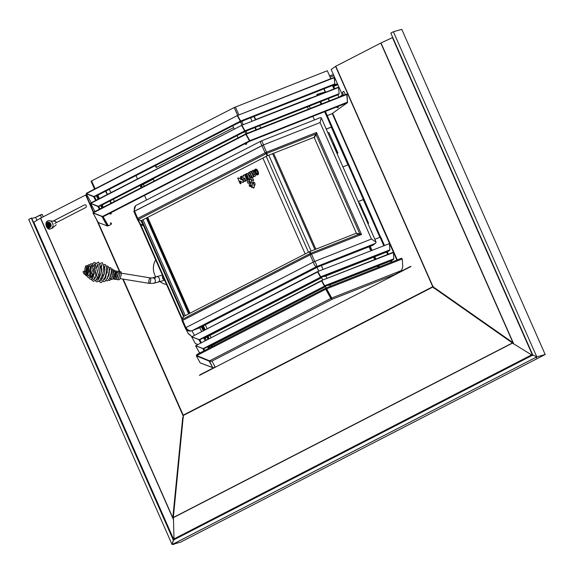 <?xml version="1.0" encoding="UTF-8"?>
<svg xmlns="http://www.w3.org/2000/svg" width="574" height="574" viewBox="0 0 574 574"><rect width="100%" height="100%" fill="white"/><g stroke="black" fill="none" stroke-linecap="round" stroke-linejoin="round"><path stroke-width="0.86" d="M143.357 184.261L144.203 186.177L143.357 184.261M141.434 185.337L142.252 187.181L141.434 185.337M317.078 267.348L318.749 271.129L317.078 267.348M321.641 277.694L322.688 280.069L321.641 277.694M325.587 286.641L326.168 287.954L325.587 286.641M321.368 265.575L323.069 269.428L321.368 265.575M325.946 275.951L327.008 278.368L325.946 275.951M329.885 284.891L330.488 286.247L329.885 284.891M309.307 106.054L310.347 108.407L309.307 106.054M307.334 106.836L308.374 109.189L307.334 106.836M369.053 246.763L370.747 250.616L369.053 246.763M373.645 257.181L374.693 259.556L373.645 257.181M377.592 266.121L378.166 267.434L377.592 266.121M205.363 324.848L206.984 328.522L205.363 324.848M209.919 335.187L210.923 337.469L209.919 335.187M213.865 344.127L214.439 345.426L213.865 344.127M259.656 125.649L260.689 128.002L259.656 125.649M255.337 127.356L256.37 129.702L255.337 127.356M203.411 325.853L205.033 329.526L203.411 325.853M207.967 336.192L208.979 338.466L207.967 336.192M211.914 345.132L212.488 346.423L211.914 345.132M99.431 271.473L99.345 277.4A0.825 0.445 177.4 0 0 98.47 277.005A0.825 0.445 177.4 0 0 97.702 277.507A0.825 0.445 177.4 0 0 98.247 277.881M92.041 273.403L92.105 276.223A0.825 0.445 177.4 0 0 90.843 275.907A0.825 0.445 177.4 0 1 92.105 276.23L92.163 276.646M99.417 277.881L99.345 277.393A0.825 0.445 177.4 0 0 98.47 277.005A0.825 0.445 177.4 0 0 97.702 277.507L98.161 279.732M83.094 271.681A0.825 0.445 177.4 0 1 83.991 271.358A0.825 0.445 177.4 0 1 84.694 271.753A0.825 0.445 177.4 0 0 83.983 271.358A0.825 0.445 177.4 0 0 83.094 271.681A0.825 0.445 177.4 0 0 83.051 271.861L84.141 274.185L85.418 274.243L86.38 273.403L87.973 267.455L87.291 265.705L86.086 265.712L85.39 266.601L84.457 271.473M90.663 277.601L90.47 276.424A0.825 0.445 177.4 0 0 91.008 276.711M113.882 277.558L114.965 276.166L115.604 273.475L115.36 272.227M113.903 277.522L114.915 276.159L115.546 273.461L114.944 271.976M310.419 98.003L255.695 119.593L310.419 98.003M50.648 228.811C46.58 231.035 43.631 221.449 48.352 220.768A4.183 3.473 74 0 1 52.736 223.508A4.183 3.473 74 0 1 51.179 228.596A4.183 3.473 74 0 1 50.648 228.811A4.183 3.473 74 0 1 46.157 225.733A4.183 3.473 74 0 1 48.36 220.768A4.183 3.473 74 0 1 52.736 223.516A4.183 3.473 74 0 1 51.179 228.596A4.183 3.473 74 0 1 50.648 228.811L52.593 228.043L56.245 224.757M48.352 220.768L55.24 221.248A2.303 1.916 -106 0 1 56.403 222.612A2.303 1.916 -106 0 0 55.24 221.248A2.303 1.916 -106 0 0 53.698 221.227M48.682 223.358A0.718 0.596 74 0 1 48.13 224.326A0.718 0.596 74 0 1 47.635 223.2A0.718 0.596 74 0 1 48.682 223.358A0.718 0.596 74 0 1 48.345 224.319A0.718 0.596 74 0 1 47.951 222.942A0.718 0.596 74 0 1 48.682 223.358M48.905 224.542A2.353 1.959 74 0 1 49.881 225.152A0.603 0.502 -106 0 0 49.508 224.276A1.083 0.897 74 0 1 50.519 225.962A0.545 0.452 -106 0 0 49.895 225.711A1.234 1.026 74 0 1 49.78 227.569L49.493 227.168A1.27 1.055 74 0 1 48.044 225.847A0.854 0.71 -106 0 0 47.714 226.63A1.32 1.098 74 0 1 48.481 224.613A1.406 1.17 -106 0 0 49.221 226.716A0.954 0.796 74 0 1 49.142 225.726A0.89 0.739 -106 0 0 48.905 224.542A2.353 1.959 74 0 1 49.881 225.152A0.603 0.502 -106 0 0 49.508 224.276A1.083 0.897 74 0 1 50.519 225.962A0.545 0.452 -106 0 0 49.895 225.711A1.234 1.026 74 0 1 49.78 227.569L49.493 227.168A1.27 1.055 74 0 1 48.044 225.847A0.854 0.71 -106 0 0 47.714 226.63A1.32 1.098 74 0 1 48.481 224.613A1.406 1.17 -106 0 0 49.221 226.716A0.954 0.796 74 0 1 49.142 225.726A0.89 0.739 -106 0 0 48.905 224.542M49.873 227.541A2.791 2.318 74 0 1 46.401 224.656A2.791 2.318 74 0 1 49.988 222.805A2.791 2.318 74 0 1 49.873 227.541A2.791 2.318 74 0 1 46.401 224.656A2.791 2.318 74 0 1 49.988 222.805A2.791 2.318 74 0 1 49.873 227.541M49.823 222.899A0.56 0.466 74 0 1 49.393 223.666A0.56 0.466 74 0 1 48.998 222.777A0.56 0.466 74 0 1 49.823 222.899A0.56 0.466 74 0 1 49.558 223.652A0.56 0.466 74 0 1 49.249 222.569A0.56 0.466 74 0 1 49.823 222.899M47.405 224.14A0.56 0.466 74 0 1 46.975 224.908A0.56 0.466 74 0 1 46.58 224.025A0.56 0.466 74 0 1 47.405 224.14A0.56 0.466 74 0 1 47.14 224.9A0.56 0.466 74 0 1 46.831 223.817A0.56 0.466 74 0 1 47.405 224.14M50.16 225.073L50.16 225.073A0.603 0.502 -106 0 0 50.031 224.369A0.603 0.502 -106 0 1 50.16 225.073M50.175 225.632A0.545 0.452 -106 0 1 50.62 225.668A0.545 0.452 -106 0 0 50.175 225.632L50.074 225.661M48.316 225.769L48.316 225.769A1.27 1.055 74 0 0 49.665 227.117A1.27 1.055 74 0 1 48.316 225.769M47.807 226.113A1.32 1.098 74 0 1 48.367 224.621A1.32 1.098 74 0 0 47.807 226.113M49.5 226.637L49.5 226.637A0.954 0.796 74 0 1 49.421 225.647L49.421 225.647A0.89 0.739 -106 0 0 49.407 224.764A0.89 0.739 -106 0 1 49.421 225.647A0.954 0.796 74 0 0 49.5 226.637M49.694 223.587A0.56 0.466 74 0 1 49.4 222.561A0.56 0.466 74 0 0 49.694 223.587M48.481 224.255A0.718 0.596 74 0 1 48.094 222.92A0.718 0.596 74 0 0 48.481 224.255M47.269 224.836A0.56 0.466 74 0 1 46.975 223.803A0.56 0.466 74 0 0 47.269 224.836M141.326 224.635L144.096 225.568L184.096 316.26L144.096 225.568L140.759 224.829L143.529 225.761L183.565 316.532L143.529 225.761L140.759 224.829L182.274 318.957L140.759 224.829L141.326 224.635M139.647 223.516L182.023 319.567L139.647 223.516M135.579 205.671L133.9 211.591L263.366 144.957C262.562 142.043 261.852 140.716 261.242 140.96L320.149 117.692A5.015 1.995 -111.5 0 1 321.225 117.892L320.084 122.578L321.232 117.892L320.084 122.578L371.45 239.042L375.956 241.977A5.015 1.995 68.5 0 1 375.367 243.398L316.64 266.573L317.716 267.018L316.626 266.58L191.96 330.739C189.757 331.169 187.741 330.129 185.904 327.632L313.282 262.074L310.089 254.842L311.538 254.189L314.731 261.421L371.45 239.042L375.956 241.977A5.015 1.995 68.5 0 1 375.367 243.398L372.648 245.349L317.716 267.018L316.626 266.58L191.96 330.739C189.757 331.169 187.741 330.129 185.904 327.632L182.711 320.4L185.904 327.632L313.282 262.074L310.089 254.842L182.711 320.4L182.267 319.366L310.111 253.572L309.522 251.706L183.436 316.597L182.267 319.366L310.111 253.572L309.522 251.706L183.436 316.597L182.037 319.517L182.044 320.73L185.266 328.048L182.08 320.816L182.711 320.4L310.089 254.842L311.538 254.189L314.731 261.421L371.45 239.042L320.084 122.578L263.366 144.957C262.562 142.043 261.852 140.716 261.242 140.96L261.242 140.96C260.166 141.477 260.395 143.019 261.916 145.609L134.538 211.167C133.921 208.111 134.596 206.102 136.562 205.133L135.579 205.671L133.886 211.548L134.538 211.167C133.921 208.111 134.596 206.102 136.562 205.133L261.242 140.96C260.166 141.477 260.395 143.019 261.916 145.609L265.102 152.842L316.496 132.486L316.776 133.118L316.496 132.486L315.887 134.043L316.496 132.486L266.558 152.189L266.601 153.488L315.887 134.043L314.186 137.272L315.887 134.043L266.601 153.488L267.764 155.59L314.186 137.272L267.764 155.59L266.601 153.488L266.078 153.724L267.233 155.827L267.312 155.202L266.415 153.574L267.233 155.827L266.078 153.724L138.234 219.526L141.147 220.725L267.233 155.827L141.147 220.725L138.234 219.526L266.078 153.724L265.102 152.842L266.558 152.189L266.601 153.488L266.078 153.724L265.102 152.842L137.731 218.4L265.102 152.842L261.916 145.609L263.366 144.957L266.558 152.189L263.366 144.957L320.084 122.578L321.225 117.892A5.015 1.995 -111.5 0 0 319.969 117.792M137.093 218.823L138.234 219.526L134.538 211.167L137.731 218.4L137.093 218.823L133.9 211.591L137.093 218.823L137.731 218.4L138.004 219.677L141.003 220.66L138.004 219.677L140.501 224.24L143.263 225.173L140.917 220.875L143.263 225.173L143.572 224.391L141.469 220.552L143.572 224.391L143.263 225.173L140.501 224.24L137.093 218.823L139.676 223.566M316.776 133.118L316.037 134.617L359.876 234.013L361.484 234.479L316.776 133.118L316.037 134.617L359.876 234.013L361.484 234.479L359.331 234.12L310.634 253.328L311.538 254.189L360.888 234.716L355.88 233.388L310.046 251.469L310.634 253.328L359.331 234.12L355.88 233.388L310.046 251.469L310.089 252.144L311.538 254.189L361.484 234.486L316.776 133.118L316.353 132.989L316.776 133.118L316.496 133.677M375.956 241.977A5.015 0.459 -23.8 0 1 375.934 242.214A5.015 0.459 -23.8 0 0 376.056 242.02A5.015 0.459 -23.8 0 0 375.956 241.977L371.45 239.042L375.956 241.977M317.702 267.025L199.666 327.776L191.96 330.739L199.666 327.776L317.702 267.025L372.648 245.349L375.367 243.398L316.64 266.573C315.327 266.537 314.215 265.037 313.282 262.074L314.731 261.421L313.282 262.074C314.215 265.037 315.327 266.537 316.626 266.58L317.716 267.018M363.084 248.642L360.314 249.805L363.084 248.642M199.659 327.783L201.582 331.306L199.659 327.783L191.953 330.746L194.306 335.044L191.953 330.746C189.018 331.657 186.794 330.76 185.266 328.055L185.904 327.632L185.266 328.048C186.794 330.76 189.018 331.657 191.953 330.746L199.659 327.783M199.716 327.747L201.646 331.27L199.716 327.747M185.459 328.436L188.38 333.781L191.773 336.529L188.179 333.372M316.64 266.573C317.013 265.784 316.374 264.062 314.731 261.421C316.374 264.062 317.013 265.784 316.64 266.573L316.626 266.58M321.232 117.892A5.015 0.459 -23.8 0 1 321.332 117.935L376.056 242.02M183.206 316.755L182.037 319.517L183.206 316.755M309.522 251.706L310.469 253.407L309.522 251.706M310.089 254.842L310.111 253.572L310.634 253.328L310.111 253.572L310.089 254.842M310.089 252.144L310.484 253.399L310.089 252.144M182.08 320.823L182.037 319.517L182.711 320.4M314.337 137.846L356.425 233.281L359.876 234.013L356.425 233.281L314.337 137.846L316.037 134.617L314.337 137.846M316.496 133.319L316.439 133.785L316.496 133.319M360.522 234.192L359.876 234.013M360.185 233.955L361.204 234.68L360.185 233.955M139.618 223.451L140.501 224.24L139.618 223.451M140.759 224.829L139.934 224.14L140.759 224.829M368.027 223.394L368.608 223.229L359.647 202.909L358.901 203.117L359.647 202.909L368.608 223.229L368.027 223.394M367.64 222.927L364.124 214.956M371.536 231.76L368.02 223.788M337.325 153.1L337.907 152.928L328.945 132.608L327.933 132.903L328.945 132.608L337.907 152.928L337.325 153.1M337.046 152.476L333.537 144.526L333.185 144.813M336.701 152.784L337.06 152.49L337.44 153.358L337.082 153.645L337.44 153.358M157.613 166.754L156.372 167.106L157.613 166.754M140.099 185.459L141.118 187.77L140.099 185.459L140.508 185.732L153.373 179.11L154.212 181.025L153.373 179.11L140.867 185.632L140.099 185.459M140.903 185.61L141.721 187.454L140.903 185.61M202.313 326.412L203.935 330.093M206.87 336.751L207.874 339.033M210.816 345.699L211.39 346.99M211.928 346.718L211.354 345.419L211.928 346.718M208.419 338.76L207.408 336.479L208.419 338.76M204.473 329.813L202.852 326.14L204.473 329.813M144.605 195.569L146.542 199.96L144.605 195.569M363.256 199.608L379.873 237.277L363.256 199.608L363.866 199.3L380.505 237.026L364.088 199.235L358.248 201.632L363.263 199.616M380.727 236.962L384.379 245.234L380.727 236.962L374.851 239.286L380.727 236.962M387.271 251.807L388.318 254.174L387.271 251.807M391.217 260.747L391.798 262.06L391.217 260.747M333.946 75.79L330.021 76.916L333.946 75.79M325.193 91.969L317.436 94.186L317.91 95.255L317.436 94.186L316.834 94.502L317.279 95.506L316.834 94.502L317.436 94.186L325.193 91.969M320.694 101.569L321.727 103.916L320.694 101.569M325.358 111.413L364.088 199.235L331.887 126.797L331.284 127.112L347.937 164.874L331.284 127.112L326.269 129.128L332.109 126.732L325.358 111.413M320.062 101.813L321.096 104.167L320.062 101.813M331.42 126.983L331.851 126.818L331.42 126.983L324.669 111.686L331.42 126.983L326.24 129.057L331.42 126.983M312.873 116.343L314.466 119.937L312.873 116.343M348.102 164.81L342.922 166.891L348.102 164.81L363.392 199.479L363.823 199.314L363.392 199.479L348.102 164.81M358.212 201.56L363.392 199.479L358.212 201.56M391.116 262.332L390.535 261.012L391.116 262.332M387.637 254.447L386.589 252.072L387.637 254.447M383.69 245.507L380.031 237.206L383.69 245.507M370.201 246.311L371.895 250.156L370.201 246.311M374.793 256.729L375.841 259.104L374.793 256.729M378.74 265.669L379.314 266.982L378.74 265.669M369.936 246.418L371.629 250.264L369.936 246.418M374.528 256.829L375.575 259.204L374.528 256.829M378.474 265.776L379.048 267.089L378.474 265.776M334.577 80.08A4.075 0.373 -23.8 0 1 335.639 79.635A4.075 0.373 -23.8 0 0 334.577 80.08M337.785 84.507L337.62 84.134L333.925 85.964L337.785 84.507M334.183 85.54A4.075 0.373 156.2 0 0 333.508 85.899A4.075 0.373 156.2 0 1 334.183 85.54A4.075 0.373 156.2 0 1 337.562 84.005A4.075 0.373 156.2 0 0 334.183 85.54M333.709 86.358A4.075 0.373 156.2 0 0 337.842 84.636A4.075 0.373 156.2 0 1 333.709 86.358M333.429 85.727L333.623 85.225L337.476 83.804L333.551 85.067L333.429 85.727M334.577 80.102L335.697 79.772L334.577 80.102M337.534 84.306L334.42 85.605L337.534 84.306M108.407 225.74L103.133 216.728L102.072 216.735L107.08 225.883A1.37 1.363 -28.7 0 0 108.127 225.862L103.133 216.728L102.072 216.735L107.08 225.883L98.19 222.461L107.08 225.883A1.37 1.363 -28.7 0 0 108.127 225.862L110.452 224.843M346.954 103.019A1.37 1.256 -125.6 0 1 346.502 103.342L331.98 113.724L327.209 115.618L331.98 113.724L347.342 102.739A1.37 0.545 -111.5 0 0 347.5 102.143L346.682 94.071L347.033 94.394L246.26 134.151L245.916 133.828L346.682 94.071L245.916 133.828L246.26 134.151L347.033 94.394L347.5 102.143L249.862 140.673L245.909 133.835L245.851 134.338L245.909 133.835L93.268 212.394L245.909 133.835L249.511 140.35L245.916 133.828L249.927 141.175L245.851 134.338L93.21 212.897L93.268 212.394L93.031 213.019L93.268 212.394L93.21 212.897L245.851 134.338L249.446 140.852L249.511 140.35L249.446 140.852L102.258 216.613L93.21 212.897L103.133 216.728L249.927 141.175L249.446 140.852L102.258 216.613L103.133 216.728L249.927 141.175L347.342 102.739L249.927 141.175L249.661 140.565M156.142 167.508L233.582 127.65L156.142 167.508L155.317 165.628L156.142 167.508M347.241 102.818A1.37 1.256 54.4 0 0 347.485 102.681L346.746 103.212A1.37 1.256 -125.6 0 1 346.502 103.342L347.342 102.739A1.37 0.545 -111.5 0 0 347.5 102.143L249.862 140.673L249.511 140.35M98.19 222.461L93.031 213.019L102.136 216.563L93.031 213.019L98.19 222.461M249.862 140.673L249.927 141.175L249.862 140.673M156.472 167.343L155.647 165.463L156.472 167.343M255.774 119.772L254.246 116.307L255.774 119.772M255.43 119.909L253.902 116.443L255.43 119.909M136.024 175.565L137.516 178.952L136.024 175.565M343.647 95.27L342.348 92.335L343.826 91.28L345.304 94.617L343.826 91.28L342.348 92.335L343.647 95.27M347.571 101.95L347.457 101.39L347.571 101.95M330.803 78.688L327.295 70.738L234.199 107.539L237.686 115.431L234.199 107.539L91.618 180.925L91.094 181.269L94.538 189.076L91.094 181.269L91.618 180.925L234.199 107.539L327.295 70.738L330.803 78.688M247.028 133.39L246.009 131.08L247.028 133.39M243.211 124.723L241.704 121.308L243.211 124.723M238.899 114.951L235.39 107.001L238.899 114.951M250.558 117.763L252.086 121.222L250.558 117.763M254.87 127.536L255.904 129.889L254.87 127.536M329.419 100.888L328.378 98.534L329.419 100.888M325.594 92.22L324.073 88.755L325.594 92.22M337.476 107.654L337.096 106.786L337.254 107.812L336.845 106.886L337.254 107.812L338.43 107.273L337.476 107.654M338.043 106.412L338.43 107.273L338.043 106.412M338.933 97.128L337.914 94.818L338.933 97.128M333.946 88.927L332.432 85.504L333.946 88.927M110.911 224.262L111.571 224.075L110.911 224.262L111.528 223.989L111.004 222.812L111.528 223.989L110.911 224.262L110.395 223.078L110.911 224.262M238.088 137.86L237.069 135.55L238.088 137.86M234.249 129.164L232.757 125.771L234.249 129.164M245.572 144.461L245.198 143.608L245.572 144.461L246.763 143.93L245.572 144.461L246.763 143.93L246.354 143.012L246.763 143.93L245.572 144.461M246.031 143.184L246.404 144.031L246.031 143.184M245.823 133.878L244.825 131.611L245.823 133.878M241.998 125.204L240.513 121.839L241.998 125.204M103.234 207.264L102.237 205.004L103.234 207.264M99.395 198.568L97.924 195.225L99.395 198.568M95.09 188.796L91.618 180.925L95.09 188.796M110.165 214.152L109.792 213.298L110.165 214.152L111.356 213.621L110.165 214.152L111.356 213.621L110.947 212.703L111.356 213.621L110.165 214.152M110.624 212.875L110.997 213.722L110.624 212.875M105.638 191.192L107.13 194.593L105.638 191.192M109.95 200.972L110.969 203.282L109.95 200.972M102.681 207.551L101.684 205.284L102.681 207.551M98.85 198.855L97.372 195.512L98.85 198.855M111.299 203.117L110.28 200.807L111.299 203.117M107.46 194.421L105.968 191.027L107.46 194.421M329.167 100.981L328.134 98.628L329.167 100.981M325.35 92.321L323.822 88.855L325.35 92.321M111.019 192.591L109.254 189.334L111.019 192.591M110.983 192.613L109.203 189.363L110.983 192.613M113.372 199.214L114.391 201.524L113.365 199.214M100.945 206.202L101.426 205.994L101.182 205.542L105.042 203.49L245.349 131.346L338.129 94.739L245.005 131.202L98.735 206.482L90.613 203.49L94.997 211.505L90.613 203.49L90.807 202.995L90.613 203.49L97.917 206.489L99.417 209.23L97.917 206.489L98.735 206.482L100.055 208.9L98.735 206.482L90.757 203.397L90.807 202.995L241.776 125.29L338.739 87.399L241.776 125.29L90.807 202.995L241.776 125.29L90.757 203.397L98.735 206.482L245.005 131.202L241.726 125.692L244.632 130.958L98.061 206.396L244.632 130.958L241.776 125.29L338.466 87.148L339.119 93.655L244.962 130.807L242.056 125.548L245.005 131.202L244.682 130.549L245.005 131.202L244.789 130.714L245.005 131.202L338.997 94.114A1.062 0.423 -111.5 0 0 339.119 93.655L338.466 87.148L241.776 125.29L244.962 130.807L339.119 93.655A1.062 0.423 -111.5 0 1 338.997 94.114L335.546 95.7A1.062 0.423 68.5 0 1 335.467 95.729A1.062 0.423 68.5 0 0 335.51 95.722L250.3 129.337A1.062 0.423 -111.5 0 0 250.321 129.329L240.922 133.555A1.062 0.581 62.8 0 0 240.937 133.555A1.062 0.581 62.8 0 0 240.937 133.555L105.042 203.49L101.182 205.542L101.426 205.994L101.218 205.521L101.426 205.994L100.945 206.202A1.062 1.055 -28.7 0 0 100.959 206.202L101.899 207.953L100.945 206.202M244.682 130.549L241.776 125.29L244.789 130.714M250.314 129.329A1.062 0.423 -111.5 0 0 250.321 129.329L335.546 95.7A1.062 0.423 68.5 0 1 335.51 95.722M101.368 205.865A1.062 1.055 -28.7 0 0 101.576 205.341A1.062 1.055 -28.7 0 1 101.368 205.865M96.633 196.43L97.114 196.222L96.87 195.77L100.73 193.718L241.037 121.566L333.817 84.959L240.7 121.423L94.423 196.71L86.301 193.718L91.252 202.766L86.301 193.718L86.495 193.216L86.301 193.718L93.605 196.717L95.671 200.491L93.605 196.717L94.423 196.71L96.31 200.161L94.423 196.71L86.452 193.617L86.495 193.216L237.464 115.517L334.427 77.626L237.471 115.517L86.452 193.617L237.464 115.517L86.452 193.617L94.423 196.71L240.7 121.423L237.414 115.919L240.319 121.179L93.749 196.617L240.319 121.179L237.471 115.517L334.154 77.368L334.807 83.883L240.649 121.035L237.744 115.769L240.7 121.423L240.37 120.777L240.7 121.423L240.484 120.935L240.7 121.423L334.685 84.342A1.062 0.423 -111.5 0 0 334.807 83.883L334.154 77.368L237.471 115.517L240.649 121.035L334.807 83.883A1.062 0.423 -111.5 0 1 334.685 84.342L331.234 85.928A1.062 0.423 68.5 0 1 331.155 85.957A1.062 0.423 68.5 0 0 331.198 85.942L245.988 119.564A1.062 0.423 -111.5 0 0 246.009 119.55L236.617 123.783A1.062 0.581 62.8 0 0 236.624 123.776A1.062 0.581 62.8 0 0 236.624 123.776L100.794 193.689A1.062 0.581 -117.2 0 1 100.737 193.718L96.87 195.77L97.114 196.222L96.906 195.748L97.114 196.222L96.633 196.43A1.062 1.055 -28.7 0 0 96.647 196.423L98.154 199.214L96.633 196.43M240.37 120.777L237.464 115.517L240.484 120.935M100.794 193.689A1.062 0.581 -117.2 0 0 100.845 193.66A1.062 0.581 -117.2 0 1 100.737 193.718L236.617 123.783M246.002 119.557A1.062 0.423 -111.5 0 0 246.009 119.55L331.234 85.928A1.062 0.423 68.5 0 1 331.198 85.942M97.063 196.093A1.062 1.055 -28.7 0 0 97.264 195.569A1.062 1.055 -28.7 0 1 97.063 196.093M397.222 273.583L332.002 299.319L211.942 361.111L210.428 361.355A3.595 3.58 151.3 0 1 209.158 361.111L212.732 367.654L213.499 367.834L200.226 362.94L196.351 355.851L200.226 362.94L212.732 367.654L209.309 360.737L209.158 361.111L209.309 360.737L209.158 361.111L196.351 355.851L196.896 354.452L196.351 355.851L209.158 361.111A3.595 3.58 151.3 0 0 210.428 361.355L210.428 361.347A3.595 1.973 -117.2 0 1 209.567 360.845L330.811 298.437L330.954 297.303L325.86 288.076L325.716 289.21L196.753 355.586L209.567 360.845A3.595 1.973 -117.2 0 0 210.428 361.347L211.942 361.111L210.428 361.347L211.942 361.111L215.286 367.224L211.942 361.111L332.002 299.319L331.679 298.946A3.595 1.973 -117.2 0 1 330.811 298.437L330.954 297.303L325.86 288.076L196.896 354.452L196.753 355.586L209.567 360.845L330.811 298.437L330.954 297.303L331.736 298.021L330.954 297.303L331.736 298.021L330.954 297.303L331.679 298.946A3.595 1.973 -117.2 0 1 330.811 298.437L325.716 289.21L196.753 355.586L196.896 354.452L325.86 288.076L325.716 289.21L330.811 298.437L330.954 297.303L331.679 298.946A3.595 1.428 -111.5 0 0 331.736 298.021L401.491 270.505L331.736 298.021A3.595 1.428 -111.5 0 1 331.679 298.946L332.002 299.319L331.679 298.946L332.002 299.319L397.222 273.583M402.754 266.932L402.266 258.953L326.642 288.794L331.736 298.021L325.86 288.076L326.642 288.794L402.266 258.953L401.491 258.235L402.266 258.953L402.754 266.932L401.283 271.186L402.754 266.932M401.491 258.235L325.86 288.076L330.954 297.303L325.86 288.076L401.491 258.235M324.532 285.773L393.786 258.817A1.062 0.423 -111.5 0 1 393.664 259.276L392.092 260.402L328.414 285.472A1.062 0.423 -111.5 0 0 328.414 285.472A1.062 0.423 -111.5 0 0 328.414 285.472L392.092 260.402L393.664 259.276L324.855 286.426L321.612 280.499L393.125 252.28L321.619 280.492L195.605 345.749L321.562 280.901L324.482 286.175L321.619 280.492L393.405 252.538L393.786 258.817L393.405 252.538L321.619 280.492L324.855 286.426L321.892 280.751L324.805 286.031L393.786 258.817A1.062 0.423 -111.5 0 1 393.664 259.276L324.855 286.426L203.748 348.755L195.605 345.749L199.271 352.45L195.605 345.749L202.981 348.626L204.035 350.779L202.931 348.755L203.748 348.755L324.855 286.426L324.64 285.938M204.674 350.449L203.748 348.755L204.674 350.449M208.412 348.526L207.86 347.514L208.197 347.04L325.48 286.684L207.86 347.514A1.062 1.055 -28.7 0 0 207.867 347.507L208.412 348.526M208.749 346.761L209.431 348.002L208.749 346.761M209.654 347.887L209.072 346.596L209.654 347.887M208.893 346.682L209.252 347.514L208.893 346.682M200.132 352.788L199.271 352.45L200.132 352.788M203.074 348.662L195.748 345.656L203.074 348.662L324.482 286.175L203.074 348.662L203.748 348.755L203.074 348.662M324.805 286.031L324.855 286.426L324.805 286.031M375.956 266.716A1.062 0.423 68.5 0 0 375.992 266.695A1.062 0.423 68.5 0 1 375.913 266.723A1.062 0.423 68.5 0 0 375.956 266.716L328.393 285.479M324.468 276.524L372.045 257.755A1.062 0.423 68.5 0 1 372.009 257.776L324.446 276.539A1.062 0.423 -111.5 0 0 324.468 276.524A1.062 0.423 -111.5 0 0 324.468 276.524L388.146 251.455L389.717 250.336L320.909 277.479L317.673 271.552L389.459 243.591L317.673 271.552L191.666 336.809L317.623 271.954L320.536 277.235L317.673 271.552L320.586 276.833L317.673 271.552L389.459 243.591L389.846 249.869L389.459 243.591L317.673 271.552L320.909 277.479L317.953 271.811L320.866 277.091L389.846 249.869A1.062 0.423 -111.5 0 1 389.717 250.336L320.909 277.479L199.809 339.815L191.666 336.809L195.325 343.51L191.666 336.809L199.042 339.679L200.606 342.778L198.984 339.815L199.809 339.815L320.909 277.479L320.694 276.991M201.244 342.448L199.809 339.815L201.244 342.448M204.983 340.526L203.913 338.574L204.251 338.1L321.533 277.737L203.913 338.574A1.062 1.055 -28.7 0 0 203.928 338.567A1.062 1.055 -28.7 0 1 203.913 338.574L204.983 340.526M372.009 257.776A1.062 0.423 68.5 0 1 371.974 257.783A1.062 0.423 68.5 0 0 372.045 257.755L388.146 251.455L389.717 250.336A1.062 0.423 -111.5 0 0 389.846 249.869L320.586 276.833M204.803 337.821L206.001 340.002L204.803 337.821M206.138 339.93L205.126 337.648L206.138 339.93M204.954 337.742L205.305 338.567L204.954 337.742M205.851 339.363L205.592 338.796L205.851 339.363M197.528 344.357L195.325 343.51L197.528 344.357M199.135 339.722L191.809 336.708L199.135 339.722L320.536 277.235L199.135 339.722L199.809 339.815L199.135 339.722M320.866 277.091L320.909 277.479L320.866 277.091M154.98 278.34A2.791 2.318 74 0 1 156.458 276.74A2.791 2.318 74 0 1 159.45 278.785A2.791 2.318 74 0 1 157.994 282.099L164.652 280.191M156.458 276.74A2.791 2.318 74 0 1 159.45 278.785A2.791 2.318 74 0 1 157.994 282.099L153.782 283.305A2.791 2.318 -106 0 0 155.375 280.858A2.791 2.318 -106 0 0 153.724 278.089A2.791 2.318 -106 0 0 152.246 277.945L162.385 275.046M150.481 278.089A2.791 0.847 -80.8 0 0 150.223 277.873A2.791 0.847 -80.8 0 0 148.939 280.485A2.791 0.847 -80.8 0 0 149.326 283.377A2.791 0.847 -80.8 0 0 150.517 281.246A2.791 0.847 -80.8 0 0 150.481 278.089A2.791 0.847 -80.8 0 0 150.223 277.873L152.246 277.945A2.791 2.318 -106 0 1 153.724 278.089A2.791 2.318 -106 0 1 155.375 280.858A2.791 2.318 -106 0 1 153.782 283.305L149.326 283.377A2.791 0.847 -80.8 0 0 150.517 281.246A2.791 0.847 -80.8 0 0 150.481 278.089M117.247 272.514L116.924 272.478A2.791 0.847 -80.8 0 0 116.68 272.535M116.587 272.607A2.791 0.847 -80.8 0 0 115.855 274.135M164.551 279.969A2.791 2.318 74 0 1 162.686 275.735M305.181 253.938L262.892 158.065L305.181 253.938M146.334 218.055L188.616 313.928L146.334 218.055M143.019 219.756L185.309 315.635L143.019 219.756M266.2 156.358L308.489 252.237L266.2 156.358M147.073 217.675L189.355 313.548L147.073 217.675M315.542 134.703L315.922 134.833L315.542 134.703M315.363 135.041L315.564 135.514L315.363 135.041M314.896 249.554L272.607 153.681L314.896 249.554M268.811 155.174L311.101 251.053L268.811 155.174M203.261 330.437L201.338 326.915L203.261 330.437M203.103 329.878L201.718 326.721L203.103 329.878M141.821 220.38L184.103 316.252L141.821 220.38M371.651 231.631L371.651 231.631A2.181 2.181 0 0 1 371.83 232.441M340.863 162.22L337.347 154.248M249.432 181.298A1.32 1.098 -106 0 0 251.462 180.494A1.32 1.098 -106 0 0 250.042 179.526A1.32 1.098 -106 0 0 249.432 181.298A1.32 1.098 -106 0 0 251.355 181.585A1.32 1.098 -106 0 0 250.436 179.504A1.32 1.098 -106 0 0 249.425 181.298A1.32 1.098 -106 0 0 250.773 182.058A1.32 1.098 -106 0 1 250.049 179.526A1.32 1.098 -106 0 0 249.425 181.298M247.494 182.539A1.033 0.861 -106 0 0 249.008 182.762A1.033 0.861 -106 0 0 248.291 181.126A1.033 0.861 -106 0 0 247.494 182.539A1.033 0.861 -106 0 0 249.094 181.901A1.033 0.861 -106 0 0 247.982 181.14A1.033 0.861 -106 0 0 248.549 183.135A1.033 0.861 -106 0 1 247.982 181.14A1.033 0.861 -106 0 0 247.502 182.532M258.271 174.396A1.155 0.961 74 0 1 258.106 174.647L257.726 173.786A4.068 3.387 -106 0 0 257.504 172.602A7.433 6.178 -106 0 0 256.721 170.851A4.068 3.387 -106 0 0 256.327 170.277A1.887 1.571 -106 0 0 256.054 169.997L255.624 169.029A1.155 0.961 74 0 1 255.911 169.05A2.31 1.916 74 0 1 256.693 169.445A3.53 2.935 74 0 1 257.367 170.162A5.252 4.362 74 0 1 258.386 172.458A3.53 2.935 74 0 1 258.479 173.484A2.31 1.916 74 0 1 258.271 174.396A1.155 0.961 74 0 1 258.106 174.647L257.726 173.786A4.068 3.387 -106 0 0 257.504 172.602L257.504 172.602A7.433 6.178 -106 0 0 256.721 170.851L256.721 170.851A4.068 3.387 -106 0 0 256.327 170.277L256.327 170.277A1.887 1.571 -106 0 0 256.054 169.997L255.624 169.029A1.155 0.961 74 0 1 255.911 169.05A2.31 1.916 74 0 1 256.693 169.445A3.53 2.935 74 0 1 257.367 170.162A5.252 4.362 74 0 1 258.386 172.458A3.53 2.935 74 0 1 258.479 173.484A2.31 1.916 74 0 1 258.271 174.396M254.72 170.456A3.53 2.935 -106 0 0 254.813 171.49A5.252 4.362 -106 0 0 255.832 173.779A3.53 2.935 -106 0 0 256.513 174.503A2.31 1.916 -106 0 0 257.296 174.898A1.155 0.961 -106 0 0 257.59 174.919L257.181 173.994A1.887 1.571 74 0 1 256.887 173.707A4.068 3.387 74 0 1 256.492 173.126A7.433 6.178 74 0 1 255.717 171.375A4.068 3.387 74 0 1 255.487 170.162L255.107 169.287A1.155 0.961 -106 0 0 254.928 169.552A2.31 1.916 -106 0 0 254.72 170.456L254.72 170.456A3.53 2.935 -106 0 0 254.82 171.483L254.813 171.49A5.252 4.362 -106 0 0 255.839 173.779L255.832 173.779A3.53 2.935 -106 0 0 256.521 174.503L256.513 174.503A2.31 1.916 -106 0 0 257.303 174.898L257.296 174.898A1.155 0.961 -106 0 0 257.59 174.919L257.181 173.994A1.887 1.571 74 0 1 256.887 173.707A4.068 3.387 74 0 1 256.492 173.126A7.433 6.178 74 0 1 255.717 171.375A4.068 3.387 74 0 1 255.487 170.162L255.107 169.287A1.155 0.961 -106 0 0 254.935 169.552L254.928 169.552A2.31 1.916 -106 0 0 254.727 170.456A3.53 2.935 -106 0 0 254.813 171.49A5.252 4.362 -106 0 0 255.832 173.779A3.53 2.935 -106 0 0 256.513 174.503A2.31 1.916 -106 0 0 257.296 174.898A1.155 0.961 -106 0 0 257.59 174.919A1.155 0.961 -106 0 1 257.303 174.898A2.31 1.916 -106 0 1 256.521 174.503A3.53 2.935 -106 0 1 255.839 173.779A5.252 4.362 -106 0 1 254.82 171.483A3.53 2.935 -106 0 1 254.727 170.456L254.72 170.456A2.31 1.916 -106 0 1 254.928 169.552A2.31 1.916 -106 0 0 254.727 170.456M252.962 171.454A0.438 0.359 74 0 1 253.572 171.662L254.225 171.633A1.952 1.622 -106 0 0 253.895 170.263L253.758 170.191A3.021 2.511 -106 0 0 251.979 171.131A1.65 1.37 -106 0 0 252.897 173.707L254.382 174.266A0.459 0.38 74 0 1 254.54 175.084L254.138 174.927A0.481 0.402 -106 0 0 253.435 175.113A1.521 1.263 -106 0 0 253.593 176.397A0.488 0.409 -106 0 0 253.995 176.641A3.021 2.511 -106 0 0 255.609 175.709A1.65 1.37 -106 0 0 254.691 173.126L253.356 172.58A0.739 0.61 74 0 1 253.105 171.361A0.438 0.359 74 0 1 253.572 171.662L254.225 171.633A1.952 1.622 -106 0 0 253.895 170.263L253.758 170.191A3.021 2.511 -106 0 0 253.17 170.27A3.021 2.511 -106 0 0 251.986 171.124L251.979 171.131A1.65 1.37 -106 0 0 252.904 173.707L254.382 174.266A0.459 0.38 74 0 1 254.54 175.084L254.138 174.927A0.481 0.402 -106 0 0 253.443 175.113L253.435 175.113A1.521 1.263 -106 0 0 253.593 176.397L253.593 176.397A0.488 0.409 -106 0 0 254.002 176.634L253.995 176.641A3.021 2.511 -106 0 0 254.426 176.562A3.021 2.511 -106 0 0 255.609 175.709A1.65 1.37 -106 0 0 254.691 173.126L253.356 172.58A0.739 0.61 74 0 1 252.962 171.454M251.039 171.447L249.769 171.978L250.838 174.403A1.033 0.861 74 0 1 249.683 173.197L248.972 172.379A1.65 1.378 -106 0 0 249.905 175.393A1.744 1.449 -106 0 0 251.749 177.933L251.326 176.964A1.033 0.861 74 0 1 251.197 175.235L252.273 177.667L253.435 176.943L250.974 171.361L249.769 171.978L250.838 174.403A1.033 0.861 74 0 1 249.683 173.197L248.972 172.379A1.65 1.378 -106 0 0 249.912 175.393L249.905 175.393A1.744 1.449 -106 0 0 251.749 177.933L251.326 176.964A1.033 0.861 74 0 1 251.197 175.235L252.273 177.667L253.443 177.065L251.039 171.447M251.95 180.243A1.033 0.861 -106 0 0 253.471 180.466A1.033 0.861 -106 0 0 252.747 178.83A1.033 0.861 -106 0 0 251.95 180.243A1.033 0.861 -106 0 0 253.55 179.605A1.033 0.861 -106 0 0 252.438 178.851A1.033 0.861 -106 0 0 253.012 180.839A1.033 0.861 -106 0 1 252.438 178.851A1.033 0.861 -106 0 0 251.957 180.236M253.686 184.778A1.004 0.832 74 0 1 254.842 185.23A1.995 1.657 -106 0 0 252.969 182.137A1.091 0.904 74 0 1 253.651 183.737A4.341 3.602 -106 0 0 251.857 182.625A1.643 1.363 74 0 1 252.309 184.799A1.765 1.464 -106 0 0 252.445 186.629A2.59 2.152 74 0 1 251.082 182.754A2.432 2.016 -106 0 0 249.381 184.01A2.432 2.016 -106 0 0 249.676 186.464A1.571 1.306 74 0 1 250.271 185.029A2.339 1.944 -106 0 0 252.955 187.461A0.481 0.395 74 0 1 253.478 188.193A2.274 1.887 -106 0 0 253.686 184.778A1.004 0.832 74 0 1 254.842 185.23A1.995 1.657 -106 0 0 252.969 182.137A1.091 0.904 74 0 1 253.651 183.737A4.341 3.602 -106 0 0 251.857 182.625A1.643 1.363 74 0 1 252.309 184.799L252.309 184.799A1.765 1.464 -106 0 0 252.452 186.629L252.445 186.629A2.59 2.152 74 0 1 251.082 182.754A2.432 2.016 -106 0 0 250.608 182.819A2.432 2.016 -106 0 0 249.676 186.457A2.432 2.016 -106 0 1 250.608 182.819A2.432 2.016 -106 0 0 249.676 186.464A1.571 1.306 74 0 1 250.271 185.029L250.271 185.029A2.339 1.944 -106 0 0 252.897 187.476A2.339 1.944 -106 0 0 252.955 187.461A0.481 0.395 74 0 1 253.478 188.193A2.274 1.887 -106 0 0 253.686 184.778M147.676 217.367L189.965 313.239L147.676 217.367M240.241 183.422L240.241 183.831L241.08 183.4L240.126 181.04L242.68 182.482L243.62 182.094L241.252 177.165A2.913 2.418 74 0 1 243.706 178.191A1.758 1.464 -106 0 0 245.263 181.269L244.962 180.229A1.277 1.062 74 0 1 244.847 180.1A1.736 1.442 74 0 1 244.481 179.21A3.882 3.229 74 0 1 244.345 178.5A0.94 0.782 74 0 1 244.567 178.012L245.909 180.946L247.085 180.344L244.689 174.726L243.29 175.307L243.756 176.204A6.888 5.718 -106 0 0 240.685 176.663L240.298 177L241.432 179.698L238.54 177.861L237.744 178.17L240.233 183.838L241.073 183.271L240.025 181.025L242.68 182.482L243.62 182.094L241.252 177.165A2.913 2.418 74 0 1 243.706 178.191L243.706 178.191A1.758 1.464 -106 0 0 245.263 181.269L244.962 180.229A1.277 1.062 74 0 1 244.847 180.1A1.736 1.442 74 0 1 244.481 179.21A3.882 3.229 74 0 1 244.345 178.5A0.94 0.782 74 0 1 244.567 178.012L245.909 180.946L247.085 180.344L244.689 174.726L243.29 175.307L243.756 176.204A6.888 5.718 -106 0 0 241.561 176.318A6.888 5.718 -106 0 0 240.693 176.656L240.298 177L241.554 179.734L238.54 177.861L237.744 178.17L240.241 183.415M247.502 180.128L248.277 179.605L246.103 175.142A0.452 0.38 74 0 1 246.11 174.654L245.837 174.03A1.184 0.983 -106 0 0 245.622 175.486L247.423 180.049L248.284 179.727L246.103 175.142A0.452 0.38 74 0 1 246.11 174.654L245.837 174.03A1.184 0.983 -106 0 0 245.629 175.486L247.494 180.128M246.899 173.456A1.234 1.026 74 0 1 248.119 174.195L250.257 178.593L248.937 179.389L247.057 174.733A0.66 0.545 -106 0 0 246.605 174.331L246.339 173.743L246.899 173.456A1.234 1.026 74 0 1 248.119 174.195L250.257 178.593L248.937 179.389L247.057 174.733A0.66 0.545 -106 0 0 246.605 174.331L246.339 173.743L246.906 173.456M147.331 217.539L189.621 313.418L147.331 217.539M253.844 184.713A1.004 0.832 74 0 1 254.842 185.223A1.004 0.832 74 0 0 253.844 184.713L253.852 184.713M253.651 183.73L253.651 183.73A1.091 0.904 74 0 0 252.976 182.137A1.091 0.904 74 0 1 253.651 183.73M251.871 182.625A1.643 1.363 74 0 1 252.316 184.799A1.765 1.464 -106 0 0 252.445 186.629L252.445 186.629A1.765 1.464 -106 0 1 252.316 184.799A1.643 1.363 74 0 0 251.871 182.625M250.271 185.029A2.339 1.944 -106 0 0 252.897 187.476L252.897 187.476A2.339 1.944 -106 0 1 250.278 185.029M253.012 187.44L253.012 187.44A0.481 0.395 74 0 1 253.486 188.186A0.481 0.395 74 0 0 253.012 187.44L253.005 187.44M250.974 171.361L249.776 171.97L250.845 174.403A1.033 0.861 74 0 1 250.838 174.403L250.838 174.403A1.033 0.861 74 0 1 250.838 174.403L249.769 171.978L250.974 171.361M249.26 172.236L248.972 172.379A1.65 1.378 -106 0 0 249.905 175.393A1.744 1.449 -106 0 0 251.721 177.94A1.744 1.449 -106 0 1 249.912 175.393A1.65 1.378 -106 0 1 248.972 172.379L249.26 172.236M251.204 175.235L252.28 177.667L251.197 175.235M253.112 171.361L253.112 171.361A0.438 0.359 74 0 1 253.579 171.662L253.579 171.662A0.438 0.359 74 0 0 253.112 171.361L253.112 171.361M253.17 170.27A3.021 2.511 -106 0 0 251.979 171.131A1.65 1.37 -106 0 0 252.897 173.707L254.39 174.266A0.459 0.38 74 0 1 254.547 175.084L254.54 175.084A0.459 0.38 74 0 0 254.39 174.266L252.904 173.707A1.65 1.37 -106 0 1 251.986 171.124A3.021 2.511 -106 0 1 253.17 170.27L253.17 170.27M253.708 174.747A0.481 0.402 -106 0 0 253.435 175.113L253.443 175.113A1.521 1.263 -106 0 0 253.6 176.397A0.488 0.409 -106 0 0 253.995 176.641A3.021 2.511 -106 0 0 254.418 176.562A3.021 2.511 -106 0 1 254.002 176.634A0.488 0.409 -106 0 1 253.6 176.397A1.521 1.263 -106 0 1 253.443 175.113A0.481 0.402 -106 0 1 253.708 174.747M258.106 174.647L257.726 173.786A4.068 3.387 -106 0 0 257.511 172.602L257.504 172.602A7.433 6.178 -106 0 0 256.729 170.851L256.721 170.851A4.068 3.387 -106 0 0 256.334 170.27L256.327 170.277A1.887 1.571 -106 0 0 256.061 169.997L255.631 169.029L256.061 169.997A1.887 1.571 -106 0 1 256.334 170.27A4.068 3.387 -106 0 1 256.729 170.851A7.433 6.178 -106 0 1 257.511 172.602A4.068 3.387 -106 0 1 257.733 173.786L258.106 174.647M240.133 181.032L242.809 182.51L240.133 181.032M241.252 177.158A2.913 2.418 74 0 1 243.713 178.191A1.758 1.464 -106 0 0 245.17 181.298A1.758 1.464 -106 0 1 243.713 178.191A2.913 2.418 74 0 0 241.252 177.158L241.252 177.165M244.589 178.005L245.916 180.939L244.589 178.005M244.617 174.625L243.29 175.307L243.792 176.211L243.29 175.307L244.617 174.625M241.561 176.318A6.888 5.718 -106 0 0 240.685 176.663L240.298 177L241.561 179.727L240.298 177L240.685 176.663A6.888 5.718 -106 0 1 241.561 176.311M238.418 177.832L237.758 178.299L240.241 183.364L237.765 178.299L238.418 177.832M245.837 174.03A1.184 0.983 -106 0 0 245.622 175.486L247.43 180.049L245.622 175.486A1.184 0.983 -106 0 1 245.837 174.037M248.937 179.389L247.057 174.733A0.66 0.545 -106 0 0 246.605 174.331L246.346 173.743L246.605 174.331A0.66 0.545 -106 0 1 247.064 174.733L248.929 179.389M273.583 153.294L315.872 249.173L273.583 153.294M512.797 342.958L512.51 343.108A0.667 0.366 -117.2 0 1 512.431 342.965L173.326 517.49A0.667 0.366 62.8 0 0 173.405 517.633L512.51 343.108A0.667 0.366 -117.2 0 1 512.431 342.965L432.746 287.086L183.357 415.44L173.326 517.49A0.667 0.366 62.8 0 0 173.405 517.633L512.797 342.958M531.589 354.883L174.231 538.807L531.589 354.883M531.675 354.933L174.238 538.9L531.675 354.933M512.611 342.908L173.326 517.49L183.357 415.44A0.667 0.366 62.8 0 1 183.271 415.124A0.667 0.366 62.8 0 0 183.357 415.44L432.746 287.086A0.667 0.366 -117.2 0 1 432.66 286.763L183.271 415.124L432.66 286.763A0.667 0.366 -117.2 0 0 432.746 287.086L433.786 286.713L432.746 287.086L512.431 342.965L512.926 342.678L512.697 343.259L513.73 343.912L380.993 42.964L335.776 66.232L331.169 69.497L342.369 94.904L339.643 96.848L342.369 94.904L331.169 69.497L335.56 66.354L432.875 286.993L335.56 66.354L380.806 43.057L513.73 343.912L380.993 42.964L392.738 37.468L532.615 355.177L392.53 37.568L532.521 355.227L392.437 37.619L380.806 43.057L513.436 343.783L512.697 343.259L512.955 342.692L512.611 342.908M410.998 266.494L199.35 375.425L410.998 266.494M410.518 266.436L394.697 274.58L410.518 266.436M215.157 366.987L200.175 374.693L215.157 366.987M434.496 287.746L434.238 288.313L433.499 287.796L335.776 66.232L433.499 287.796L434.238 288.313L434.496 287.746L512.955 342.692L434.496 287.746M402.08 270.777L401.7 269.909L402.08 270.777M397.28 259.893L332.611 113.272L397.28 259.893M536.489 357.86L535.506 357.573L536.489 357.86M536.36 357.136L536.64 357.767L536.36 357.136M532.65 355.528L513.73 343.912L532.65 355.528M401.786 270.928L401.535 270.368L401.786 270.928M401.527 270.404L401.764 270.942L401.527 270.404M396.871 260.058L332.246 113.537L396.871 260.058M33.73 222.238L33.227 222.497L33.809 222.195L173.814 539.847L33.73 222.238M40.503 218.213L33.809 222.195L173.886 539.804L33.809 222.195L40.646 218.127L173.233 519.161L173.377 517.906L172.803 517.762L173.377 517.906L173.283 518.853L40.646 218.127L86.724 194.478L40.646 218.127L173.233 519.161L40.503 218.213M182.733 417.32L183.307 417.463L183.4 416.516L122.771 279.064L183.4 416.516L183.307 417.463L182.733 417.32L172.803 517.762L182.733 417.32M84.593 204.861L53.82 220.703L84.593 204.861A1.449 1.205 -106 0 1 85.756 207.501A1.449 1.205 -106 0 0 84.593 204.861L53.87 220.717L84.593 204.861M54.738 223.473L85.756 207.501L54.738 223.473M119.471 271.581L96.21 218.838L119.471 271.581L121.014 271.803L121.329 274.673L119.844 279.029L118.904 279.854L117.361 279.581M93.347 212.351L85.677 194.952L93.347 212.351M173.484 519.068L174.022 540.112L173.484 519.068M173.24 544.03L173.829 544.518L173.506 543.894L173.872 544.475L173.9 543.693L173.829 544.518L173.248 544.023M183.321 415.454L123.202 279.129L183.321 415.454M119.794 271.409L98.211 222.468L119.794 271.409M93.677 212.186L86.007 194.801L93.677 212.186M166.589 284.582A16.725 16.66 151.3 0 1 159.931 281.547A16.725 16.66 151.3 0 0 166.589 284.582M155.776 276.933A16.725 16.66 151.3 0 1 155.683 259.85A16.725 16.66 151.3 0 0 155.776 276.933M155.698 259.878A16.725 16.66 -28.7 0 0 155.411 276.302A16.725 16.66 -28.7 0 1 155.698 259.878M172.107 544.582L173.298 540.077L31.29 218.106L28.7 219.44L172.107 544.582L536.927 356.849L172.236 544.547L173.427 540.048L172.236 544.547L173.326 544.231L172.107 544.582L28.7 219.44L31.29 218.106L173.298 540.077L172.107 544.582M173.857 544.08L180.609 542.15L173.857 544.08M43.222 216.807L42.167 214.418L35.602 217.374L31.764 218.472L35.602 217.374L36.915 220.344L35.602 217.374L40.309 214.949L41.515 217.682L40.309 214.949L42.167 214.418L43.222 216.807M33.486 222.368L31.57 218.027L33.486 222.368M536.798 356.885L545.171 354.488L401.764 29.346L393.391 31.742L401.764 29.346L545.171 354.488L536.798 356.885L532.808 355.041L390.801 33.07L393.391 31.742L536.798 356.885L393.391 31.742L390.801 33.07L532.808 355.041L536.798 356.885M545.3 354.452L536.927 356.849L545.3 354.452L180.609 542.15L545.3 354.452M532.844 355.062L173.427 540.048L532.844 355.062M112.891 279.007L114.176 279.086L115.022 278.397L116.608 273.949L116.292 271.028L114.85 270.749M113.616 278.046L114.951 279.445L115.977 279.222L118.244 273.461L117.871 271.301L116.321 271.079M115.79 279.323L117.333 279.595L118.179 278.892L119.744 274.551L119.313 271.402L117.892 271.33M115.209 277.608L115.094 277.83C114.944 279.043 117.031 274.322 116.522 272.234L116.881 272.471M116.787 278.074L116.665 278.081C116.515 279.301 118.61 274.58 118.093 272.492L118.452 272.729M118.366 278.325L118.237 278.34C118.093 279.552 120.181 274.838 119.665 272.743L120.031 272.987M120.483 272.88L120.074 272.994M115.352 272.227L115.761 272.119L115.568 272.585M100.048 280.012L100.68 280.65L101.376 280.299L104.454 273.346L104.884 265.963M104.712 266.121L103.492 268.89M102.717 273.568L102.925 277.988M103.801 279.847L105.293 278.39L107.482 269.235L107.173 267.549L107.582 267.613M107.324 267.929L106.649 269.471M105.817 274.724L105.939 277.077M106.757 279.151L109.06 274.932L109.483 269.012L110.036 269.106M109.663 269.694L108.96 272.011M108.773 273.195L108.68 276.144M109.347 278.512L110.746 276.324C111.657 273.281 111.923 271.272 111.55 270.311L112.231 270.426M111.7 271.581L111.169 275.025M111.7 277.959L112.109 277.364C113.243 274.795 113.666 272.822 113.358 271.452L114.176 271.574M98.907 281.274L100.407 282.272C100.837 283.477 102.359 281.863 104.949 277.443C106.513 272.923 107.008 269.12 106.427 266.049L105.006 264.349L103.392 265.138M113.236 270.225L114.004 270.053L115.101 272.019L113.035 278.856L111.378 279.574L109.806 277.751M111.234 269.113L112.138 268.869L113.021 269.572L112.748 275.506C110.717 279.732 109.49 281.274 109.074 280.141L108.472 279.911M108.988 267.828L110.014 267.52C110.789 267.312 111.241 268.46 111.349 270.957C110.323 280.865 106.499 281.339 106.477 280.779L105.795 280.507M106.499 266.372L107.632 266.013L108.917 267.52C109.462 270.914 108.787 274.709 106.886 278.914C105.121 281.253 104.023 282.107 103.585 281.49L102.825 281.188M107.474 278.534L107.316 278.038M107.151 272.901L107.331 271.789M104.777 279.158L104.54 278.433M104.174 274.48L105.013 269.192M101.863 268.61L101.081 273.31M101.239 277.909L101.799 279.861M92.679 278.62L93.347 279.61L94.186 279.459L96.288 276.252L98.19 268.689L98.089 263.99M97.939 264.112L96.332 268.051M95.679 272.105L95.793 277.299M96.41 279.459L97.236 280.291L98.297 279.581L100.852 274.178L101.706 264.578M101.555 264.7L99.74 269.593M91.23 279.423L93.282 281.325L95.758 280.256C98.75 275.606 100.134 270.82 99.919 265.906C99.223 262.784 98.656 261.608 98.219 262.368L97.372 262.505L96.066 263.932M99.747 264.413L101.002 263.086L101.835 262.957C102.28 262.196 102.846 263.373 103.542 266.494C103.758 271.409 102.366 276.194 99.374 280.844L96.898 281.913L95.241 280.729M97.802 271.215L98.118 269.321M94.696 267.8L94.05 271.839M94.05 276.668L94.531 279.158M84.464 272.098L85.827 275.613L87.176 275.692L90.376 267.965L89.644 264.872L88.339 264.786L86.925 267.132M86.853 267.348L86.172 272.743M86.222 273.604L87.521 277.106L89.279 277.371L92.981 269.622L92.249 263.818L90.9 263.739L89.795 265.009M88.712 268.144L88.288 270.677M88.209 274.867L88.26 275.333M88.755 277.5L89.709 278.978L91.653 279.308L96.109 269.952L95.449 262.82L94.1 262.447L92.486 264.026M91.524 266.379L90.405 273.088M84.694 271.753L84.758 272.736C84.672 273.97 86.803 268.826 86.236 266.932L87.026 267.068M86.315 273.482L86.552 274.171C85.727 276.474 89.601 269.55 88.568 266.106L89.171 266.207M88.733 266.975L87.815 272.169M88.131 274.968L88.611 275.857L89.809 274.429L91.503 266.135L91.259 265.131L91.668 265.195M91.402 265.518L90.34 268.417M89.917 270.95L89.824 274.401M90.218 276.704L90.85 277.773L91.266 277.658L92.766 275.563L94.717 265.827L94.294 263.997L93.182 266.601M56.41 222.612L55.24 221.248M364.239 214.827A2.181 2.181 0 0 0 363.765 214.145M368.142 223.652L367.762 222.791M333.537 144.526A2.181 2.181 0 0 0 332.604 143.507M144.605 195.576L146.535 199.96M329.505 75.746L333.422 74.62M333.2 85.203L334.707 88.626M240.958 133.548L105.107 203.469M120.11 278.627L149.326 283.377M121.394 273.188L150.223 277.873M341.164 162.901A2.181 2.181 0 0 0 340.978 162.09M200.068 374.743L215.157 366.98M394.661 274.594L410.554 266.415M173.248 517.662L172.882 517.856"/></g></svg>
